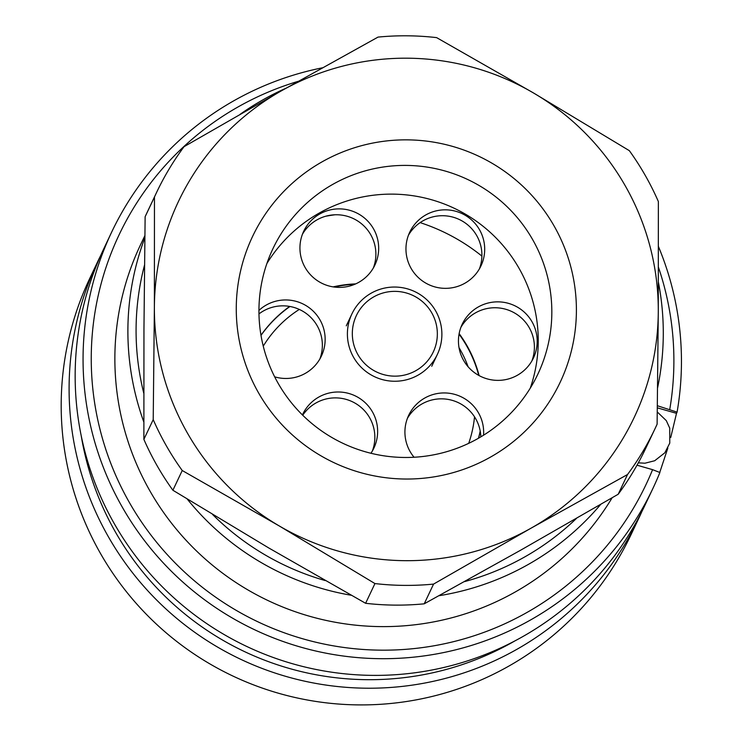 <?xml version="1.0" encoding="UTF-8"?>
<svg xmlns="http://www.w3.org/2000/svg" width="742" height="742" viewBox="0 0 742 742"><rect width="100%" height="100%" fill="white"/><g stroke="black" fill="none" stroke-linecap="round" stroke-linejoin="round"><path stroke-width="1.11" d="M407.414 418.349A39.4 39.224 -154.7 0 1 480.853 436.853M414.073 457.257A39.4 39.224 -154.7 0 1 454.29 394.262A39.4 39.224 -154.7 0 1 483.552 435.202M460.94 327.268A39.4 39.224 -154.7 0 1 511.813 311.547A39.4 39.224 -154.7 0 1 531.921 360.853M463.62 360.445A39.4 39.224 -154.7 0 1 514.596 305.658A39.4 39.224 -154.7 0 1 499.347 380.349A39.4 39.224 -154.7 0 1 463.62 360.445M408.443 235.233A39.4 39.224 -154.7 0 1 459.317 219.511A39.4 39.224 -154.7 0 1 479.425 268.817M411.124 268.409A39.4 39.224 -154.7 0 1 462.099 213.631A39.4 39.224 -154.7 0 1 446.851 288.323A39.4 39.224 -154.7 0 1 411.124 268.409M302.421 234.277A39.4 39.224 -154.7 0 1 353.294 218.556A39.4 39.224 -154.7 0 1 373.402 267.862M305.101 267.454A39.4 39.224 -154.7 0 1 356.077 212.676A39.4 39.224 -154.7 0 1 340.838 287.367A39.4 39.224 -154.7 0 1 305.101 267.454M258.967 313.912A39.4 39.224 -154.7 0 1 319.876 358.942M258.939 310.397A39.4 39.224 -154.7 0 1 321.397 356.058A39.4 39.224 -154.7 0 1 274.661 376.834M302.727 415.251A39.4 39.224 -154.7 0 1 372.373 450.978M302.411 414.936A39.4 39.224 -154.7 0 1 355.047 395.792A39.4 39.224 -154.7 0 1 370.935 453.269M655.093 428.542L645.753 448.27A275.792 274.577 -154.7 0 1 618.188 494.255L520.661 550.193L424.22 603.821A275.792 274.577 -154.7 0 1 365.611 603.292L268.706 547.93L172.895 490.249A275.792 274.577 -154.7 0 1 143.874 439.366L143.957 329.216L145.126 216.747A275.792 274.577 -154.7 0 1 147.148 212.379L156.488 192.651A275.792 274.577 -154.7 0 1 184.053 146.675L281.58 90.728L378.021 37.1A275.792 274.577 -154.7 0 1 436.63 37.629L533.535 92.991L629.346 150.672A275.792 274.577 -154.7 0 1 658.367 201.555L658.284 311.705L657.115 424.174A275.792 274.577 -154.7 0 1 655.093 428.542A275.792 274.577 -154.7 0 1 627.519 474.528L531.087 528.156L433.56 584.093A275.792 274.577 -154.7 0 1 374.942 583.564L279.14 525.883L182.235 470.521L172.895 490.249M266.897 263.503A146.564 145.924 -154.7 0 1 454.206 208.261A146.564 145.924 -154.7 0 1 530.289 388.112M365.611 603.292L374.942 583.564M424.22 603.821L433.56 584.093M618.188 494.255L627.519 474.528M143.874 439.366L153.214 419.638L154.382 307.179L154.466 197.02L145.126 216.747M182.235 470.521A275.792 274.577 -154.7 0 1 153.214 419.638M154.466 197.02A275.792 274.577 -154.7 0 1 156.488 192.651M278.148 383.317A146.564 145.924 -154.7 0 1 272.898 248.765A146.564 145.924 -154.7 0 1 467.794 179.545A146.564 145.924 -154.7 0 1 537.876 374.126A146.564 145.924 -154.7 0 1 411.087 457.387A146.564 145.924 -154.7 0 1 278.148 383.317M279.14 525.883A252.159 251.046 -154.7 0 1 154.382 307.179A252.159 251.046 -154.7 0 1 281.58 90.728A252.159 251.046 -154.7 0 1 533.535 92.991A252.159 251.046 -154.7 0 1 658.284 311.705A252.159 251.046 -154.7 0 1 531.087 528.156A252.159 251.046 -154.7 0 1 279.14 525.883M258.578 392.908A170.206 169.454 -154.7 0 1 407.284 139.858A170.206 169.454 -154.7 0 1 553.142 395.56A170.206 169.454 -154.7 0 1 258.578 392.908M333.399 214.995A193.059 192.206 25.3 0 0 325.655 216.247A193.059 192.206 25.3 0 1 335.004 214.781A193.059 192.206 25.3 0 0 333.399 214.995M481.892 256.092A193.059 192.206 25.3 0 0 420.12 222.619A193.059 192.206 25.3 0 1 481.892 256.092M333.149 286.885A122.142 121.605 -154.7 0 1 343.5 284.974A122.142 121.605 -154.7 0 1 355.687 283.889M459.15 333.64A122.142 121.605 -154.7 0 1 479.091 375.582M480.259 431.25A122.142 121.605 -154.7 0 1 478.553 438.197M260.98 335.263A122.142 121.605 -154.7 0 1 289.668 306.427M431.77 312.883A42.554 42.368 -154.7 0 1 394.596 376.148A42.554 42.368 -154.7 0 1 358.136 312.224A42.554 42.368 -154.7 0 1 431.77 312.883M353.6 357.338A47.284 47.071 -154.7 0 1 392.806 287.071A47.284 47.071 -154.7 0 1 437.381 354.37A47.284 47.071 -154.7 0 1 353.6 357.338M468.694 443.345A114.259 113.758 25.3 0 0 474.528 416.818M468.137 366.808A114.259 113.758 25.3 0 0 460.086 349.454A114.259 113.758 25.3 0 0 459.02 347.627M299.304 309.423A114.259 113.758 25.3 0 0 263.252 346.152M260.998 335.375A122.142 121.605 -154.7 0 1 289.964 306.483M334.104 287.024A122.142 121.605 -154.7 0 1 354.685 284.316M459.048 334.169A122.142 121.605 -154.7 0 1 478.748 375.396M480.204 430.991A122.142 121.605 -154.7 0 1 478.46 438.253M641.913 511.47A299.434 298.117 -154.7 0 1 638.964 517.916A299.434 298.117 -154.7 0 1 240.798 659.341A299.434 298.117 -154.7 0 1 97.619 261.805A299.434 298.117 -154.7 0 1 100.726 255.433M97.619 261.805L89.717 278.5A299.434 298.117 25.3 0 0 72.558 324.115A299.434 298.117 25.3 0 0 255.443 685.599A299.434 298.117 25.3 0 0 631.062 534.611L638.964 517.916M514.976 640.865A291.56 290.27 -154.7 0 1 81.193 435.637M637.016 465.197L652.58 469.658L659.888 472.506A299.434 298.117 -154.7 0 1 652.932 488.394L645.03 505.089A299.434 298.117 -154.7 0 1 269.411 656.076A299.434 298.117 -154.7 0 1 86.526 294.593A299.434 298.117 -154.7 0 1 103.685 248.978L111.578 232.283A299.434 298.117 -154.7 0 1 322.455 67.8M652.932 488.394A299.434 298.117 -154.7 0 1 254.766 629.819A299.434 298.117 -154.7 0 1 111.578 232.283M658.46 246.576A299.434 298.117 -154.7 0 1 677.084 412.135L657.375 405.735M657.347 407.85L676.509 413.34L677.084 412.135M676.509 413.34L670.722 437.52M667.837 448.075L659.74 472.45M652.58 469.658A291.56 290.27 -154.7 0 1 167.358 554.738A291.56 290.27 -154.7 0 1 298.349 81.286M658.442 267.259A291.56 290.27 -154.7 0 1 669.776 409.287M144.866 235.641L140.386 245.092A267.918 266.74 25.3 0 0 256.528 594.75A267.918 266.74 25.3 0 0 612.141 497.771M576.543 518.333A260.034 258.893 -154.7 0 1 464.501 581.626M325.256 580.578A260.034 258.893 -154.7 0 1 212.62 514.512M143.781 393.251A260.034 258.893 -154.7 0 1 144.495 265.2M143.818 422.012A267.918 266.74 -154.7 0 1 137.864 259.079A267.918 266.74 -154.7 0 1 144.838 237.83M240.074 114.342A267.918 266.74 -154.7 0 1 286.115 88.168M658.414 282.303A267.918 266.74 -154.7 0 1 657.597 387.788M600.695 504.402A267.918 266.74 -154.7 0 1 438.986 595.715M351.254 595.26A267.918 266.74 -154.7 0 1 187.234 499.06M431.751 366.27L437.381 354.37M346.282 325.831L351.903 313.931M638.333 462.832L644.937 463.212L654.704 460.745L664.832 452.796L669.766 443.113L669.738 428.171L666.307 420.631L657.282 411.968"/></g></svg>
